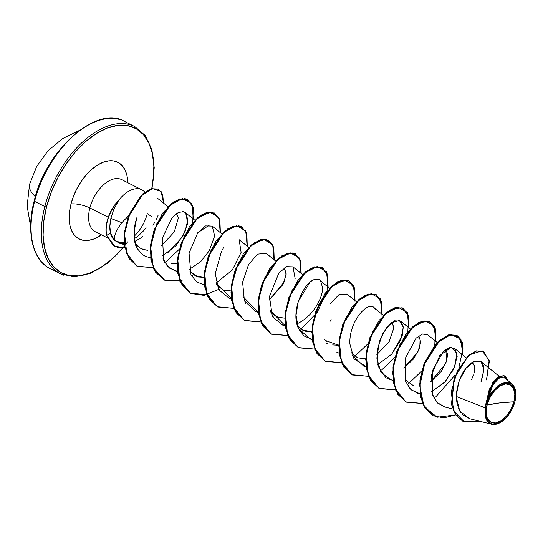 <?xml version="1.0" encoding="UTF-8"?>
<svg xmlns="http://www.w3.org/2000/svg" width="543" height="543" viewBox="0 0 543 543"><rect width="100%" height="100%" fill="white"/><g stroke="black" fill="none" stroke-linecap="round" stroke-linejoin="round"><path stroke-width="0.81" d="M29.546 184.491A77.52 22.67 14.4 0 0 35.356 196.709A77.52 22.67 -165.6 0 1 29.546 184.491A77.52 22.67 -165.6 0 1 30.428 182.462M53.445 270.02A82.468 47.329 -63.2 0 1 34.589 201.378A1.235 0.36 -165.6 0 1 34.182 200.978A1.235 0.36 -165.6 0 1 34.474 200.829A1.235 0.36 14.4 0 0 34.182 200.978A1.235 0.36 14.4 0 0 34.589 201.378A82.468 47.329 116.8 0 0 53.445 270.02M486.928 405.085L499.431 402.954L513.922 401.82C511.947 411.689 501.671 423.119 495.406 422.997C487.648 422.875 484.824 416.902 486.928 405.085A21.102 12.116 -63.2 0 1 505.445 383.901A21.102 12.116 -63.2 0 1 513.922 401.82A164.936 48.232 14.4 0 0 499.431 402.954A164.936 48.232 14.4 0 0 486.928 405.085L486.033 412.442L487.336 418.429L490.621 422.135L495.406 422.997L500.951 420.886L506.422 416.121L510.97 409.422L513.922 401.82L514.812 394.462L513.515 388.476L510.23 384.77L505.445 383.901L499.899 386.019L494.429 390.784L489.874 397.476L486.928 405.085M488.15 422.678L484.899 407.752L456.093 396.356C457.735 379.985 463.24 368.575 472.6 362.12C483.569 358.251 486.338 364.93 480.908 382.163L483.942 369.505L481.125 361.665L474.304 361.251L465.962 368.269L459.045 381.071L456.093 396.356L484.899 407.752L485.958 405.2A22.623 12.984 -63.2 0 1 501.583 383.806A22.623 12.984 -63.2 0 1 515.531 390.804A22.623 12.984 -63.2 0 1 514.893 401.705A22.623 12.984 -63.2 0 1 499.988 422.725A22.623 12.984 -63.2 0 1 485.958 405.2L484.899 407.752L486.942 421.348L492.895 424.646L501.277 421.959M144.458 191.754A29.207 16.758 116.8 0 0 118.048 201.148L117.933 201.093A28.012 16.08 116.8 0 0 107.147 220.994L107.371 221.11A28.012 16.08 -63.2 0 1 118.306 201.053L113.684 209.646L110.86 218.456C109.652 224.361 109.523 229.275 110.473 233.198L114.614 240.427L114.492 237.705M128.555 215.829L121.808 222.678L110.86 218.456L121.808 222.678C116.161 230.273 113.765 236.191 114.614 240.427L113.032 238.764C112.238 237.176 112.123 238.696 110.473 233.198L106.727 235.323L113.005 245.239L117.417 247.296L124.999 247.784L114.702 246.244L106.503 235.207A28.012 16.08 -63.2 0 1 107.147 220.994A28.012 16.08 -63.2 0 1 117.933 201.093L118.048 201.148A29.207 16.758 -63.2 0 1 139.354 188.93A29.207 16.758 -63.2 0 1 144.832 192.168L144.357 191.652M127.605 241.886A81.233 46.617 -63.2 0 1 63.341 273.835A81.233 46.617 -63.2 0 1 46.528 206.91A1.235 0.36 -165.6 0 1 44.838 206.55A82.468 47.329 116.8 0 0 63.694 275.192A82.468 47.329 -63.2 0 1 44.838 206.55L34.589 201.378L44.838 206.55A82.468 47.329 -63.2 0 1 131.447 125.162A82.468 47.329 116.8 0 0 44.838 206.55A1.235 0.36 14.4 0 0 46.528 206.91L51.3 192.113L57.877 177.642L66.015 164.054L75.402 151.87L85.679 141.56L96.444 133.524L107.29 128.067L117.79 125.392L127.557 125.616L136.198 128.718L143.4 134.583L148.863 142.992L152.4 153.608L153.859 166.036L153.187 179.794L151.748 188.611M120.519 179.136A29.207 16.758 116.8 0 0 89.846 207.962A13.745 4.018 14.4 0 0 71.011 203.951A42.951 24.652 -63.2 0 1 103.279 162.208A42.951 24.652 -63.2 0 1 127.768 182.699L126.987 175.769L125.121 170.156L122.229 165.71L118.422 162.608L113.854 160.966L108.688 160.85L103.136 162.262L97.401 165.153L91.713 169.402L86.276 174.853L81.314 181.294L77.011 188.475L73.529 196.132L71.011 203.951A13.745 4.018 -165.6 0 1 89.846 207.962A29.207 16.758 116.8 0 0 96.525 232.268A29.207 16.758 116.8 0 1 89.846 207.962L108.288 217.261L89.846 207.962A29.207 16.758 116.8 0 1 120.519 179.136M121.808 222.678L128.555 215.822M152.196 216.996L147.296 213.589A29.207 16.758 -63.2 0 1 134.196 236.198A29.207 16.758 116.8 0 0 147.296 213.589L152.196 216.996M121.198 119.989A82.468 47.329 116.8 0 0 34.589 201.378A82.468 47.329 -63.2 0 1 121.198 119.989M474.182 372.973L474.602 365.738L471.568 362.792L473.238 363.45M445.769 349.434L446.706 360.864L441.276 371.432L430.721 381.729L445.783 363.382L447.765 354.545L445.769 349.434M413.454 385.679L405.058 379.767M418.836 335.846L419.284 348.694L413.535 358.93L403.795 368.134L417.784 352.156L420.791 342.307L418.843 335.846M392.08 322.386L393.906 327.836L388.992 341.886L376.862 354.545L389.195 341.561L393.906 327.836L391.91 322.264M326.533 341.574L325.454 340.488L338.744 345.3L332.662 344.914M325.454 340.488L324.266 339.002L325.454 340.488M297.333 325.406L302.675 330.144L311.818 331.712L305.729 331.325M284.885 318.123L278.803 317.736L270.4 311.818L276.937 317.112L284.885 318.123M284.186 267.903L286.181 273.278L284.104 282.082L269.138 300.191L283.052 284.362L286.134 274.459L284.186 267.903M216.542 284.647L222.82 289.833L231.019 290.946L224.673 290.491M204.093 277.358L198.012 276.971L189.616 271.059L195.975 276.278L204.093 277.358M177.161 263.769L171.079 263.382M176.468 213.548L178.416 217.804L174.296 231.922L161.42 245.836L174.296 231.922L178.416 217.804M135.322 243.094L138.085 246.468L140.142 248.063L142.456 249.244L147.676 250.289L144.146 249.794L139.789 247.825M114.614 240.427L120.139 243.522L124.422 244.011L114.614 240.427M134.908 241.404L140.169 238.377L134.447 241.615M136.958 217.397C133.042 233.171 133.408 243.882 138.065 249.536C130.965 236.884 135.187 222.555 136.958 217.397M142.537 254.592L145.293 256.303L150.594 257.871L145.293 256.303L142.537 254.592L138.065 249.536M162.269 255.889L175.898 245.857L184.959 232.051L187.898 219.677L185.285 212.51L182.835 211.471M162.914 258.224L167.407 266.24L175.28 271.032L177.527 271.459L169.335 268.045L163.748 260.443L162.466 237.861L172.145 217.526L178.477 212.361L183.948 211.743L185.346 212.557M189.195 269.477L200.706 261.611L209.259 250.771L214.661 236.029L212.218 226.098L205.478 225.915L196.905 233.904M204.48 285.218L202.206 284.62L204.46 285.048L196.512 281.831L190.973 274.69L189.059 253.16L197.754 232.743L209.489 225.04M221.558 251.117L215.259 273.529L218.605 289.67L229.139 298.209L231.386 298.636L216.128 283.066L232.275 270.075L241.112 252.366L239.144 239.687L248.708 247.404M223.662 247.737L222.664 249.244M275.634 260.993L266.077 253.276L257.477 254.165L248.524 264.638L242.606 282.279L244.425 300.951L256.065 311.797L258.339 312.395M295.148 278.715L293.01 266.864L286.371 266.64L278.756 273.238L269.457 296.498L272.396 316.712L283.005 325.386L285.251 325.814L269.986 310.25M296.919 323.838L299.023 322.834L296.919 323.838M312.225 280.779L310.942 281.613M309.788 282.509L298.256 301.474L296.03 315.191L298.358 328.305L309.931 338.975L312.177 339.402L303.876 335.9L298.358 328.305C289.344 309.483 307.06 276.482 317.54 279.428C319.447 278.111 321.117 281.057 322.542 288.265C322.847 294.978 316.128 313.406 299.023 322.834M356.425 301.759L346.868 294.041L339.266 294.313L330.266 303.795L339.375 294.252L347.004 294.15M339.131 353.16L336.857 352.563L339.11 352.991M352.027 355.013L363.79 366.152L366.043 366.579L353.982 358.828L349.909 344.058C348.579 319.827 370.855 297.367 375.478 309.883M385.578 377.358L378.104 366.111L377.324 349.801L382.618 333.619L391.265 322.732L399.39 320.458L403.286 327.137L400.72 340.006L391.7 354.172L402.2 335.825L403.273 327.001L400.734 321.218L394.557 320.791L386.467 327.605L379.408 341.133L376.856 358.17L380.84 372.308L390.722 379.747L392.976 380.168M437.217 342.524L427.66 334.807L422.481 334.033L415.972 338.269L405.241 358.468L405.397 380.847L410.203 388.978L417.655 393.336L419.922 393.926M444.86 406.992L437.699 403.123L432.839 395.82L431.502 375.077L439.749 355.55L451.043 347.33L456.921 352.726L454.871 366.464L445.314 381.614L431.57 391.781L444.432 382.564L453.697 369.186L457.192 356.296L454.593 348.396L449.624 347.568L443.353 351.423L432.622 370.387L432.099 393.729L436.905 402.336L444.581 406.924L452.726 409.049M457.321 405.39L456.093 396.356L459.751 411.092L469.559 418.714L489.65 423.73M511.9 383.765L504.78 378.016L499.804 377.724L493.763 382.829L486.039 403.537L497.917 385.625L505.547 382.136L511.9 383.765L515.809 392.983M501.162 422.033L491.34 424.395M456.432 396.485L456.201 394.191M473.571 374.921L471.589 379.448M483.514 351.321L476.326 350.873L468.012 355.808L454.104 377.847L451.491 404.46L455.536 414.75L462.636 421.117L455.482 414.669L451.477 404.392L454.091 377.874L467.923 355.882L476.211 350.907L483.514 351.321M489.691 389.602L486.039 403.537L489.257 389.365L496.146 378.865L503.551 375.437L507.868 380.514L504.942 375.858L499.424 376.408L493.241 382.238L485.727 405.017L492.542 382.795L498.949 376.435L504.827 375.804M486.508 379.937L489.311 361.489L483.63 351.375L476.435 351.022L468.147 355.998L454.315 377.989L451.708 404.508L455.706 414.777L462.745 421.171L479.686 421.354L464.326 421.87L453.676 411.024L451.247 391.707L457.539 370.38L469.634 354.749L482.143 350.805L489.148 360.335L486.508 379.937M458.17 407.874L460.959 412.877M462.453 414.594L469.627 418.728M504.847 378.071L504.162 377.609M502.94 377.209L500.565 377.439M499.085 378.071L491.11 386.82M146.06 227.714C144.526 230.049 141.56 233.056 137.162 236.721L134.433 238.615M124.157 242.762L118.075 242.796L124.306 242.735M118.639 242.891A29.207 16.758 116.8 0 0 124.272 242.341M101.453 234.847A42.951 24.652 -63.2 0 1 71.011 203.951L69.545 211.648L69.192 218.924L69.966 225.494L71.832 231.108L74.724 235.553L78.531 238.655L83.099 240.298L88.265 240.413L93.817 239.001L101.453 234.847M122.793 247.941L111.274 259.703L100.509 267.74L89.663 273.204L79.156 275.871L69.395 275.654L60.748 272.545L53.553 266.681L48.083 258.278L44.553 247.656L43.094 235.228L43.759 221.469L46.528 206.91A81.233 46.617 -63.2 0 1 113.127 126.241A81.233 46.617 -63.2 0 1 153.011 181.213M330.076 321.327L331.406 319.827M351.192 352.59L357.47 357.776L365.677 358.896M456.839 335.275L448.912 334.787L439.715 340.162L423.757 364.767L419.943 380.514L420.18 395.616L424.687 407.908L433.158 415.694L422.474 403.659L419.624 384.03L424.762 362.188L435.696 344.174L448.545 334.902L458.869 336.741L462.969 348.803L458.957 367.217M455.163 375.016L435.622 397.042M406.225 402.105L395.935 390.96L392.603 372.776L396.519 352.034L406.089 333.87L418.205 322.766L429.119 321.327L435.391 329.642L434.78 345.233M421.796 370.978L408.696 383.453M379.299 388.516L369.002 377.371L365.67 359.188L369.593 338.445L379.157 320.282L391.279 309.177L402.193 307.738L408.458 316.046L407.854 331.644M394.863 357.382L381.763 369.864M352.366 374.928L342.07 363.783L338.737 345.599L342.66 324.857L352.224 306.693L364.346 295.589L375.261 294.143L381.525 302.458L380.921 318.055M367.93 343.794L354.83 356.276M325.44 361.339L315.144 350.194L311.811 332.011L315.727 311.268L325.291 293.105L337.413 282L348.328 280.555L354.599 288.869L353.988 304.467M298.507 347.751L288.211 336.606L284.878 318.422L288.801 297.679L298.365 279.516L310.481 268.412L321.402 266.966L327.667 275.281L327.062 290.878M326.92 291.428L317.35 312.157L300.971 329.099M299.926 329.811L299.281 330.225M271.575 334.162L261.488 323.452L257.939 306.001L261.271 285.856L270.136 267.733L281.797 255.862L292.833 252.902L299.98 259.316L300.931 273.258M244.649 320.574L234.556 309.863L231.006 292.412L234.338 272.267L243.203 254.144L254.864 242.273L265.9 239.314L273.048 245.728L273.998 259.669M217.716 306.985L207.623 296.274L204.073 278.824L207.412 258.678L216.27 240.556L227.931 228.684L238.968 225.725L246.115 232.139L247.072 246.081M190.783 293.396L180.697 282.686L177.147 265.235L180.48 245.09L189.337 226.967L200.998 215.096L212.041 212.13L219.189 218.551L220.139 232.492M163.857 279.808L153.764 269.097L150.214 251.647L153.547 231.501L162.411 213.379L174.072 201.507L185.109 198.541L192.256 204.962L193.206 218.904M165.269 261.862L164.631 262.283M137.291 266.396L129.091 258.577L124.747 246.42L124.578 231.732L128.243 216.657L143.074 193.607L151.388 188.706L158.183 189.059L151.266 188.74L142.972 193.695L128.223 216.718L124.578 231.739L124.741 246.373L129.044 258.502L137.291 266.396M455.618 414.879L443.787 417.913L433.266 415.748L424.918 408.017L420.404 395.732L420.167 380.629L423.981 364.882L439.939 340.271L449.142 334.902L456.955 335.33L462.297 342.416L462.731 354.966L460.905 339.171L450.914 334.508L437.067 343.033L425.006 362.249L419.766 385.985L424.022 406.524L437.196 417.234L455.618 414.879M422.413 403.51L406.34 402.159L397.985 394.428L393.471 382.143L393.234 367.041L397.055 351.287L413.013 326.682L422.21 321.313L430.022 321.741L435.364 328.827L435.798 341.377L434.224 326.024L424.986 320.804L411.804 327.775L399.648 345.104L393.166 367.686L395.189 388.72L405.865 401.915L422.569 403.469M395.48 389.922L379.408 388.571L371.052 380.84L366.545 368.554L366.308 353.452L370.122 337.698L386.08 313.094L395.277 307.725L403.096 308.152L408.431 315.239L408.872 327.789L407.304 312.449L398.087 307.216L384.919 314.146L372.763 331.427L366.247 353.968L368.215 375.009L378.824 388.265L395.48 389.922M368.548 376.333L352.482 374.982L344.126 367.258L339.613 354.966L339.375 339.864L343.19 324.11L359.154 299.505L368.351 294.136L376.163 294.564L381.505 301.65L381.939 314.2L380.371 298.86L371.154 293.627L357.986 300.557L345.83 317.838L339.314 340.38L341.289 361.421L351.891 374.677L368.548 376.333M341.615 362.744L325.549 361.394L317.193 353.669L312.68 341.377L312.442 326.275L316.264 310.521L332.221 285.917L341.418 280.548L349.237 280.975L354.572 288.061L355.007 300.612L353.439 285.272L344.221 280.039L331.06 286.969L318.904 304.25L312.388 326.791L314.356 347.832L324.965 361.088L341.615 362.744M314.689 349.156L298.623 347.805L290.261 340.081L285.754 327.789L285.516 312.687L289.331 296.933L305.288 272.328L314.485 266.959L322.304 267.387L327.639 274.473L328.081 287.023L326.506 271.67L317.268 266.45L304.08 273.421L291.924 290.749L285.442 313.325L287.471 334.359L298.141 347.561L314.845 349.115M287.756 335.567L271.69 334.216L263.335 326.492L258.821 314.2L258.583 299.098L262.398 283.344L278.362 258.739L287.559 253.371L295.372 253.798L300.713 260.884L301.148 273.434L299.573 258.081L290.335 252.862L277.154 259.832L264.998 277.161L258.509 299.736L260.538 320.77L271.208 333.972L287.919 335.526M260.823 321.979L244.757 320.628L236.402 312.904L231.888 300.612L231.651 285.509L235.472 269.756L251.429 245.151L260.626 239.782L268.446 240.21L273.781 247.296L274.215 259.846L272.647 244.506L263.43 239.273L250.269 246.203L238.112 263.477L231.596 286.025L233.565 307.066L244.174 320.322L260.823 321.979M233.897 308.39L217.831 307.039L209.469 299.315L204.962 287.023L204.725 271.921L208.539 256.167L224.497 231.562L233.694 226.193L241.513 226.621L246.848 233.707L247.282 246.257L245.714 230.918L236.504 225.684L223.336 232.614L211.179 249.889L204.663 272.437L206.632 293.478L217.241 306.734L233.897 308.39M219.413 289.114L203.998 295.378L190.898 293.451L182.543 285.727L178.029 273.434L177.792 258.332L181.606 242.578L197.564 217.974L206.768 212.605L214.58 213.032L219.915 220.119L220.356 232.669L218.781 217.315L209.544 212.096L196.362 219.067L184.206 236.395L177.717 258.97L179.747 280.005L190.417 293.206L207.127 294.761M180.032 281.213L163.966 279.862L155.61 272.131L151.097 259.846L150.859 244.744L154.68 228.99L170.638 204.385L179.835 199.016L187.647 199.444L193.308 207.745L192.758 222.521M179.265 249.257L166.511 261.285M153.106 267.624L137.406 266.457L129.268 258.617L124.965 246.488L124.802 231.854L128.447 216.827L143.196 193.81L151.49 188.855L158.407 189.174L162.635 194.279L163.592 203.143L161.101 191.448L152.44 188.611L140.725 196.199L130.116 212.666L124.605 233.7L126.763 253.432L136.931 266.199L153.106 267.624M106.503 235.207L106.727 235.323A28.012 16.08 -63.2 0 1 107.371 221.11L107.147 220.994A28.012 16.08 116.8 0 0 106.503 235.207L114.593 246.189M187.647 199.444L179.611 198.901L170.414 204.27L154.456 228.881L150.635 244.628L150.873 259.73L155.386 272.023L163.966 279.862M214.471 212.978L206.544 212.489L197.34 217.858L181.382 242.47L177.568 258.217L177.805 273.326L182.319 285.611L190.898 293.451M241.397 226.567L233.47 226.078L224.273 231.447L208.315 256.058L204.494 271.805L204.731 286.914L209.245 299.2L217.831 307.039M268.33 240.155L260.402 239.667L251.205 245.036L235.248 269.647L231.427 285.394L231.664 300.503L236.178 312.788L244.757 320.628M295.263 253.744L287.335 253.255L278.131 258.624L262.174 283.236L258.359 298.983L258.597 314.092L263.111 326.377L271.69 334.216M322.189 267.332L314.261 266.844L305.064 272.213L289.107 296.824L285.292 312.571L285.523 327.673L290.037 339.966L298.623 347.805M349.122 280.921L341.194 280.432L331.997 285.801L316.04 310.413L312.218 326.16L312.456 341.262L316.969 353.554L325.549 361.394M376.055 294.51L368.127 294.021L358.923 299.39L342.966 324.001L339.151 339.748L339.389 354.85L343.902 367.143L352.482 374.982M402.981 308.098L395.053 307.609L385.856 312.978L369.898 337.59L366.084 353.337L366.315 368.439L370.828 380.731L379.408 388.571M429.913 321.687L421.986 321.198L412.789 326.574L396.831 351.178L393.01 366.925L393.247 382.028L397.761 394.32L406.34 402.159M419.902 393.756L411.099 389.833L405.594 381.396L405.241 358.468L416.094 338.146L422.651 333.979L427.809 334.929M390.892 379.788L386.82 378.152M391.7 354.172L377.711 364.604M258.319 312.225L243.054 296.661M186.242 213.514L187.484 224.021L182.597 236.714L167.448 253.086M158.108 215.32L156.235 219.623M154.633 222.576L152.95 225.25M142.504 236.653L140.169 238.377M164.733 262.473L165.554 261.936M193.423 219.08L191.774 203.584L182.299 198.534L168.907 205.98L156.764 223.906L150.642 246.868L153.35 267.794L164.814 280.269L182.102 280.629M191.665 276.061L192.487 275.525M245.524 303.238L246.346 302.709M272.457 316.827L273.278 316.297M299.39 330.416L300.204 329.886M326.316 344.004L327.137 343.475M353.249 357.593L354.07 357.063M118.306 201.053A28.012 16.08 116.8 0 0 107.371 221.11A28.012 16.08 116.8 0 0 106.727 235.323L110.473 233.198L109.862 226.295L110.86 218.456M515.809 392.976L511.906 383.772L501.345 383.473L491.055 393.064L485.999 403.211L485.72 404.929M485.958 405.2L489.121 397.048L494.001 389.874L499.859 384.763L505.805 382.496L510.929 383.419L514.459 387.397L515.85 393.818L514.893 401.705L511.73 409.856L506.85 417.031L500.992 422.142L495.046 424.409L489.915 423.479L486.392 419.508L485.001 413.087L485.958 405.2M73.624 135.478L63.348 145.789L53.961 157.972L45.822 171.554M39.239 186.032L34.474 200.829M30.666 226.92L27.15 205.987L29.553 184.464L36.673 166.457L48.022 150.791L62.581 138.621L79.332 130.469M123.132 247.934L107.202 263.464L90.45 273.407L74.371 276.91L60.422 273.801L50.173 268.629C32.743 260.484 25.84 232.092 34.182 200.978C45.836 149.596 97.149 104.643 124.469 121.381L134.718 126.553L145.151 135.431L151.87 149.535L154.226 167.739L152.026 188.536M95.371 231.78L107.263 237.78M499.227 376.279L481.125 361.665M466.07 357.661L454.593 348.396M392.996 380.338L390.722 379.747M410.291 328.936L400.734 321.218M366.063 366.749L363.79 366.152M383.358 315.347L373.801 307.63M312.205 339.572L309.931 338.975M329.499 288.17L319.936 280.453M285.272 325.983L283.005 325.386M302.566 274.582L293.01 266.864M231.413 298.806L229.139 298.209M221.775 233.816L212.218 226.098M177.547 271.629L175.28 271.032M194.842 220.227L185.285 212.51M150.621 258.04L148.348 257.443M167.916 206.639L157.606 198.317M124.496 244.662L120.139 243.522M141.777 189.772L121.68 179.631"/></g></svg>
